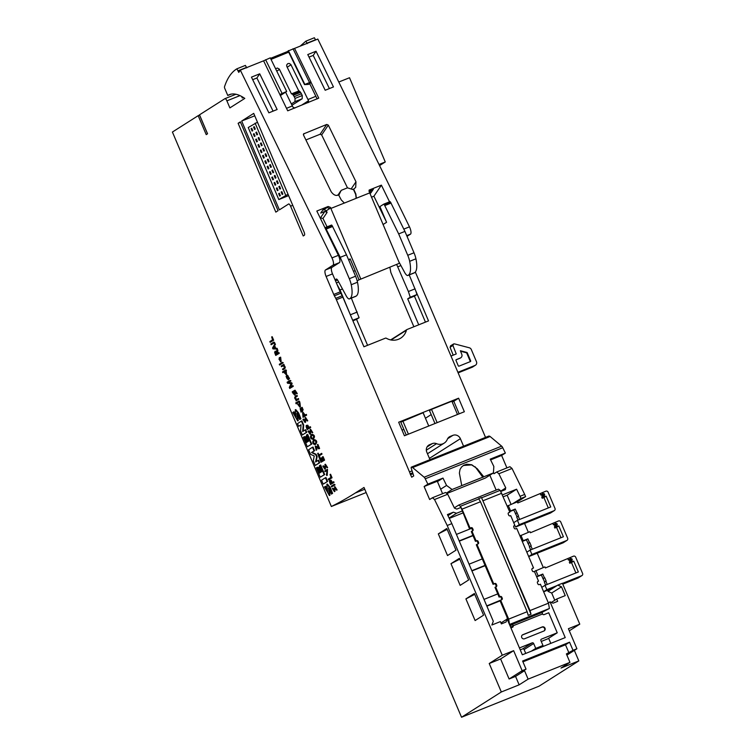 <?xml version="1.0" encoding="UTF-8"?>
<svg xmlns="http://www.w3.org/2000/svg" width="755" height="755" viewBox="0 0 755 755"><rect width="100%" height="100%" fill="white"/><g stroke="black" fill="none" stroke-linecap="round" stroke-linejoin="round"><path stroke-width="1.13" d="M275.83 212.127L278.066 210.702L240.364 121.866L238.118 123.291L275.83 212.127M303.227 235.975L304.388 235.239A2.945 0.972 -111.8 0 0 304.067 232.002L253.718 113.382L241.675 121.036L279.378 209.862L288.599 204.01A2.945 0.972 68.2 0 1 288.655 203.982A2.945 0.972 68.2 0 1 290.581 206.19L303.227 235.975M447.517 555.557L455.992 550.178L446.79 528.509L438.325 533.889L447.517 555.557M460.163 585.351L468.638 579.963L459.436 558.304L450.971 563.683L460.163 585.351M475.112 620.553L483.577 615.174L474.385 593.505L465.911 598.894L475.112 620.553M199.537 115.043L198.178 115.666L206.219 134.626L207.549 133.777L199.509 114.826L224.914 98.678A2.945 0.972 -111.8 0 1 224.962 98.65L235.928 94.252L225.018 98.631M198.178 115.666L172.414 132.04L331.36 506.492A2307.573 758.577 -111.8 0 0 355.209 493.062L364.004 487.466L461.541 717.25L501.32 691.976L519.138 684.832L528.113 679.132L524.536 670.704L515.561 676.404L519.138 684.832M524.536 670.704L521.969 671.733L526.037 669.147L522.139 670.704L513.636 650.668L502.264 655.227L489.231 663.503L501.32 691.976M502.264 655.227L447.205 525.499L434.531 499.527L432.407 497.762L445.592 492.477L447.706 494.251L454.482 508.143L456.803 509.097L460.937 507.445L469.402 528.538L470.431 528.123A1.18 1.114 -122.4 0 1 471.932 528.793L472.385 529.878A1.18 1.114 -122.4 0 1 472.252 531.048M224.962 98.65A2.945 0.972 -111.8 0 1 226.887 100.859L229.879 107.899L244.799 98.414A88.41 29.067 68.2 0 0 229.369 94.658A88.41 29.067 68.2 0 0 228.623 94.998L227.774 95.479L224.82 88.533A1.765 0.585 -111.8 0 1 224.509 86.768L224.697 86.202A176.821 58.126 -111.8 0 1 236.872 68.818L238.778 72.404L240.316 70.139L331.964 257.899A5.898 1.935 -111.8 0 1 332.983 265.213L325.462 269.988A5.898 1.935 68.2 0 0 326.103 276.462L333.738 294.45A5.898 1.935 68.2 0 0 334.389 295.818L335.739 298.348A5.898 1.935 -111.8 0 1 336.39 299.716L409.484 471.913A5.898 1.935 -111.8 0 1 410.173 473.829L411.72 477.207L413.721 475.933L411.352 468.657A1.765 0.585 -111.8 0 1 411.352 467.128A1.765 0.585 -111.8 0 1 411.513 467.128L412.239 467.345A2.945 0.972 -111.8 0 1 412.607 467.562L424.14 477.217A2.945 0.972 -111.8 0 1 425.244 478.793L427.858 484.144L424.121 486.522L429.642 499.517L432.407 497.762M331.332 494.091L332.596 493.411L330.237 487.475L327.368 484.087L326.849 484.295L329.727 487.683L332.077 493.619L331.332 494.091L328.529 487.919L329.369 495.525L324.452 486.947L325.197 486.475L327.632 491.939L326.849 484.295M327.661 491.222L325.716 486.267L325.197 486.475M329.369 495.525L329.888 495.318L329.02 488.381M323.197 484.134L327.623 481.445L325.952 477.519L325.433 477.726L327.104 481.652L323.197 484.134L321.536 480.199L325.433 477.726M320.271 477.226L324.688 474.536L320.667 465.061L320.148 465.269L324.169 474.744L320.271 477.226L316.307 467.883L317.006 467.43L319.422 473.121L320.337 472.536L318.214 467.524L318.836 467.137L320.96 472.139L321.913 471.535L319.44 465.712L320.148 465.269M319.903 472.819L317.525 467.222L317.006 467.43M321.432 471.837L319.346 466.93L318.836 467.137M315.269 465.439L319.686 462.758L318.591 460.182L318.082 460.39L319.167 462.966L315.269 465.439L313.316 460.843L314.24 455.954L310.55 454.34L308.597 449.735L312.504 447.253L314.052 450.914L311.522 452.519L315.647 454.538L316.628 456.841L315.59 461.975L318.082 460.39M316.128 461.626L317.138 456.633L316.166 454.331L312.041 452.311L314.571 450.707L313.023 447.045L312.504 447.253M307.332 446.752L311.758 444.072L307.672 434.455L307.153 434.663L311.239 444.28L307.332 446.752L303.312 437.277L304.02 436.834L306.436 442.515L307.342 441.939L305.218 436.928L305.841 436.532L307.964 441.543L308.927 440.929L306.454 435.106L307.153 434.663M306.907 442.213L304.539 436.626L304.02 436.834M308.446 441.241L306.36 436.324L305.841 436.532M302.34 434.974L306.757 432.294L305.662 429.718L305.143 429.925L306.237 432.502L302.34 434.974L300.556 430.775L301.066 424.782L298.659 426.311L297.508 423.602L301.405 421.12L303.189 425.32L302.651 431.511L305.143 429.925M298.659 426.311L301.056 424.905M303.18 431.171L303.708 425.112L301.925 420.912L301.405 421.12M299.659 419.478L300.924 418.798L298.602 412.938L295.762 409.606L295.243 409.814L298.083 413.145L300.405 419.006L299.659 419.478L296.857 413.278L297.697 420.922L292.836 412.466L293.582 411.994L295.988 417.373L295.243 409.814M296.054 416.751L294.101 411.786L293.582 411.994M297.697 420.922L298.216 420.714L297.328 413.768M530.01 610.568L481.482 497.507L531.02 614.211L530.01 610.568L548.479 603.169L540.429 584.21L539.4 584.625A1.18 1.114 -122.4 0 1 537.9 583.955L537.447 582.869A1.18 1.114 -122.4 0 1 538.022 581.378L538.532 581.171L534.398 571.422L533.879 571.629A1.18 1.114 -122.4 0 1 532.388 570.959L531.926 569.874A1.18 1.114 -122.4 0 1 532.501 568.373L533.53 567.958L516.75 528.424L515.712 528.83A1.18 1.114 -122.4 0 1 514.221 528.17L513.759 527.084A1.18 1.114 -122.4 0 1 514.334 525.584L514.853 525.376L510.71 515.627L510.201 515.835A1.18 1.114 -122.4 0 1 508.7 515.165L508.247 514.08A1.18 1.114 -122.4 0 1 508.823 512.588L509.851 512.173L500.169 490.354L481.699 497.762M481.482 497.507L478.642 498.649L480.491 501.754L527.16 611.71L508.691 619.109L509.493 624.527L512.334 624.064L542.232 612.39A1.765 0.585 -111.8 0 0 542.581 613.957A1.18 1.114 -122.4 0 0 544.072 614.627L548.725 612.758L557.237 632.803L547.686 638.872L541.25 641.448M500.169 490.354L498.47 489.146L458.681 505.086L460.38 506.303L462.022 509.163L470.063 528.123L471.101 527.707A1.18 1.114 -122.4 0 1 472.592 528.377L473.055 529.453A1.18 1.114 -122.4 0 1 472.479 530.954L471.96 531.161L476.103 540.91L476.622 540.703A1.18 1.114 -122.4 0 1 478.113 541.373L478.566 542.458A1.18 1.114 -122.4 0 1 478 543.949L476.962 544.364L493.751 583.908L494.78 583.492A1.18 1.114 -122.4 0 1 496.271 584.162L496.733 585.248A1.18 1.114 -122.4 0 1 496.158 586.748L495.648 586.946L499.782 596.705L500.301 596.497A1.18 1.114 -122.4 0 1 501.792 597.167L502.254 598.243A1.18 1.114 -122.4 0 1 501.679 599.744L500.641 600.159L508.691 619.119L527.16 611.71L508.691 619.109M502.5 494.855L516.599 489.212L520.053 496.299L524.706 494.431L512.032 468.468L509.918 466.694L496.743 471.979L498.857 473.744L512.032 468.468M498.857 473.744L505.774 487.919L504.859 489.844L500.905 491.42M505.473 489.561L504.859 489.844M336.39 299.716L342.845 297.121L363.929 346.781L385.38 338.183A1.18 1.114 -122.4 0 1 386.362 338.259A14.732 13.892 57.6 0 0 400.678 338.155A14.732 13.892 57.6 0 0 406.426 330.218A1.18 1.114 -122.4 0 1 407.058 329.491L428.519 320.894L415.807 290.958L416.968 294.535L414.429 296.149L425.452 322.121M383.04 224.546L386.579 222.3L379.907 206.587L383.814 204.114L384.276 204.633L398.678 233.908L407.747 255.284A11.787 3.879 68.2 0 1 409.672 261.315A23.575 7.748 68.2 0 1 408.38 275.15L407.955 275.424A5.898 1.935 68.2 0 1 407.851 275.481A5.898 1.935 68.2 0 1 404.689 272.517L398.753 261.57M355.095 270.507L353.557 271.489M359.021 279.775L357.19 280.945M342.845 297.121A5.898 1.935 -111.8 0 0 342.194 295.762L340.845 293.233A5.898 1.935 68.2 0 1 340.194 291.864L332.511 273.895A5.898 1.935 68.2 0 1 331.87 267.421L339.391 262.646A5.898 1.935 68.2 0 0 338.372 255.332L324.933 227.812L325.367 227.529L340.231 257.332L349.31 278.708A11.787 3.879 68.2 0 1 351.235 284.739A23.575 7.748 68.2 0 1 349.942 298.574L349.518 298.848A5.898 1.935 68.2 0 1 349.405 298.905A5.898 1.935 68.2 0 1 346.252 295.941L337.891 280.53A2.945 0.972 -111.8 0 0 336.315 279.048A2.945 0.972 -111.8 0 0 336.258 279.076L335.682 279.435A2.945 0.972 -111.8 0 0 335.465 280.86M337.579 280.02L335.522 280.841M325.367 227.529L331.624 225.028L332.087 225.547L346.488 254.822L355.567 276.207A11.787 3.879 68.2 0 1 357.493 282.228A23.575 7.748 68.2 0 1 356.19 296.073L355.765 296.337A5.898 1.935 68.2 0 1 355.662 296.394A5.898 1.935 68.2 0 1 355.548 296.432M265.902 163.58L266.572 163.155L265.534 160.721L264.873 161.145L265.902 163.58M266.09 156.578L266.76 156.162L265.722 153.718L265.062 154.143L266.09 156.578M263.608 158.163L264.269 157.738L263.231 155.303L262.57 155.728L263.608 158.163M263.797 151.16L264.458 150.745L263.429 148.301L262.759 148.726L263.797 151.16M270.498 174.414L271.168 173.99L270.13 171.555L269.469 171.98L270.498 174.414M270.696 167.412L271.356 166.997L270.318 164.552L269.658 164.977L270.696 167.412M268.204 168.997L268.865 168.573L267.836 166.138L267.166 166.562L268.204 168.997M268.393 161.995L269.054 161.579L268.025 159.135L267.355 159.56L268.393 161.995M256.709 141.912L257.37 141.496L256.332 139.052L255.671 139.477L256.709 141.912M256.898 134.918L257.559 134.494L256.53 132.059L255.86 132.474L256.898 134.918M254.407 136.495L255.067 136.079L254.039 133.635L253.369 134.06L254.407 136.495M254.595 129.501L255.266 129.077L254.227 126.642L253.567 127.057L254.595 129.501M261.305 152.746L261.966 152.321L260.937 149.886L260.267 150.311L261.305 152.746M261.494 145.753L262.164 145.328L261.126 142.893L260.466 143.308L261.494 145.753M259.003 147.329L259.673 146.914L258.635 144.469L257.974 144.894L259.003 147.329M259.201 140.336L259.862 139.911L258.823 137.476L258.163 137.891L259.201 140.336M275.103 185.249L275.764 184.824L274.726 182.389L274.065 182.814L275.103 185.249M275.292 178.246L275.952 177.821L274.924 175.387L274.254 175.811L275.292 178.246M272.8 179.832L273.461 179.407L272.432 176.972L271.762 177.397L272.8 179.832M272.989 172.829L273.659 172.404L272.621 169.969L271.96 170.394L272.989 172.829M282.191 194.497L282.851 194.073L281.823 191.638L281.153 192.063L282.191 194.497M279.888 189.08L280.558 188.656L279.52 186.221L278.859 186.645L279.888 189.08M277.396 190.666L278.066 190.241L277.028 187.806L276.368 188.221L277.396 190.666M277.595 183.663L278.255 183.238L277.217 180.804L276.557 181.228L277.595 183.663M252.104 131.077L252.774 130.662L251.736 128.218L251.075 128.643L252.104 131.077M288.042 194.252L278.803 199.565L248.225 127.529L257.464 122.216M285.701 195.186L255.124 123.15M279.331 193.223L280.36 195.658L279.699 196.083L278.661 193.639L279.331 193.223M331.36 506.492L366.166 492.543M486.767 605.897L500.641 600.159M499.98 600.584L507.237 617.675M508.106 621.261A2.945 0.972 -111.8 0 0 507.52 618.826L507.058 617.75M511.748 624.159L509.936 625.584M510.927 627.915L512.56 627.254A1.18 1.114 -122.4 0 0 513.126 625.763A1.765 0.585 68.2 0 1 512.787 624.196L511.833 624.376M447.205 525.499L451.849 523.63L493.298 621.271L491.864 625.017L500.386 621.601L501.367 623.894L506.01 622.035L507.162 619.034L522.337 654.783L565.221 637.597L550.046 601.848L553.038 603.188L557.681 601.32L556.709 599.026L565.231 595.61L561.494 586.805L557.766 585.125L562.409 583.266L579.774 624.159L568.402 628.717L576.914 648.753L573.017 650.319L569.563 642.194L565.495 644.779L522.941 661.833M526.037 669.147L522.592 661.021L569.563 642.194M542.203 626.943L522.828 634.71A2.208 2.086 57.6 0 0 521.828 637.692A2.208 2.086 57.6 0 0 524.546 638.768L543.921 631.001A2.208 2.086 57.6 0 0 544.921 628.018A2.208 2.086 57.6 0 0 542.203 626.943L541.788 627.207A2.208 2.086 -122.4 0 1 544.034 630.953M519.431 647.95L532.171 642.845A1.18 1.114 -122.4 0 1 533.662 643.515L535.739 648.394L542.968 645.487L540.901 640.617A1.18 1.114 -122.4 0 1 541.477 639.117L557.237 632.803M495.648 586.946L494.978 587.371L499.121 597.12L499.631 596.912A1.18 1.114 -122.4 0 1 501.131 597.582L501.584 598.668A1.18 1.114 -122.4 0 1 501.452 599.829M476.962 544.364L476.301 544.789L493.081 584.332L494.119 583.917A1.18 1.114 -122.4 0 1 495.61 584.587L496.073 585.672A1.18 1.114 -122.4 0 1 495.941 586.833M471.96 531.161L471.299 531.586L475.433 541.335L475.952 541.127A1.18 1.114 -122.4 0 1 477.443 541.797L477.906 542.883A1.18 1.114 -122.4 0 1 477.773 544.044M508.379 512.919L509.851 512.173M513.9 525.914L514.853 525.376M532.058 568.704L533.53 567.958M537.579 581.709L538.532 581.171M507.162 619.034L500.971 622.969M469.402 528.538L470.063 528.123M458.681 505.086L454.34 507.851M308.238 102.595L308.55 100.726L290.817 64.458L289.212 63.439L287.74 63.646L286.645 65.034L286.825 66.478L298.782 90.968A3.539 1.161 68.2 0 1 298.801 90.959A3.539 1.161 68.2 0 1 300.018 91.704L300.547 92.365A3.539 1.161 68.2 0 1 301.405 93.771L302.264 95.526L302.189 98.754L291.987 105.238M302.189 98.754L294.96 101.661L291.355 103.945M227.774 95.479L231.087 94.158M243.44 97.518L242.298 97.98L241.657 96.47M309.776 83.805L317.138 98.943M294.96 101.661L295.035 98.424L294.176 96.668A3.539 1.161 -111.8 0 0 293.308 95.262L292.789 94.601A3.539 1.161 -111.8 0 0 291.562 93.856L298.801 90.959L291.666 93.837M310.956 82.002L309.739 83.852L308.399 84.409L304.51 84.588L310.956 82.002L294.554 48.395L317.817 39.071L409.465 226.84A5.898 1.935 -111.8 0 1 410.484 234.144L407.02 236.343M288.684 52.161L271.036 59.39M286.504 108.333L292.336 105.945L285.673 92.299M275.613 68.771L277.33 68.035L279.312 69.092L291.468 93.913A3.539 1.161 -111.8 0 1 291.562 93.856M300.179 46.14L305.86 41.166L314.373 37.75L315.505 39.751L306.992 43.167L307.228 43.639M236.872 68.818L245.384 65.402L246.753 67.874M350.263 259.135L348.734 260.107M348.612 259.824L350.141 258.852L359.05 279.831L399.461 263.24L369.724 192.874L356.341 198.235L355.879 194.092L353.727 189.307L352.849 189.165L353.623 189.269L355.709 187.315L355.982 181.804L328.312 125.113L326.745 124.443L303.557 133.918M259.72 73.82L251.453 77.133L268.874 112.825L277.142 109.513L259.72 73.82L256.898 77.992L273.074 111.145M316.043 51.246L307.776 54.558L325.197 90.251L333.465 86.938L316.043 51.246L313.212 55.417L329.397 88.571M389.533 201.811L381.398 185.154L369.12 190.071L369.724 192.874M310.881 82.031L318.742 98.131L287.712 110.815L263.589 60.815L240.316 70.139M303.378 134.484L304.01 133.55L303.51 135.051L331.181 191.751C333.219 194.582 335.305 195.772 337.428 195.328L339.75 193.252L338.816 195.281L341.279 199.943L344.346 203.038L330.973 208.408L330.482 207.398L328.18 206.483L316.817 211.041L324.98 227.784M353.519 189.25L352.651 189.467L353.529 189.599L355.68 194.384L356.181 198.329M352.651 189.467L347.46 187.835L341.26 190.326L339.684 193.355M330.973 208.408L344.346 203.038M356.341 198.235L369.62 192.94M305.86 41.166L306.992 43.167M370.818 192.987L373.423 189.146L370.092 191.27L370.818 192.987L369.818 193.393M370.092 191.27L369.129 191.647M373.423 189.146L368.987 190.958M461.541 717.25L539.051 686.182L578.821 660.908L560.993 668.052L569.959 662.352L566.382 653.934L573.017 650.319M576.914 648.753L566.892 655.123M578.821 660.908L574.347 650.385M569.298 630.812L579.774 624.159M552.254 588.626L553.368 587.918M562.466 583.398L581.727 575.678A1.765 1.67 57.6 0 0 582.586 573.432L575.688 557.181A1.765 1.67 57.6 0 0 573.451 556.18L545.374 567.958L544.912 566.873L534.398 571.431M543.289 567.524L537.211 553.198L563.051 542.845A1.765 1.67 57.6 0 0 563.305 542.713L567.043 540.335A1.765 1.67 57.6 0 0 567.647 538.221L560.748 521.979A1.765 1.67 57.6 0 0 558.502 520.969L530.425 532.747L529.972 531.671L519.931 535.927M528.349 532.313L524.565 523.413L550.404 513.051A1.765 1.67 57.6 0 0 550.659 512.919L554.397 510.55A1.765 1.67 57.6 0 0 555 508.436L548.102 492.184A1.765 1.67 57.6 0 0 545.865 491.184L517.788 502.962L517.326 501.877L525.631 496.601L524.706 494.431M506.907 467.902L501.622 455.454L505.369 453.075L502.755 447.724A2.945 0.972 -111.8 0 0 501.641 446.148L490.108 436.494A2.945 0.972 -111.8 0 0 489.74 436.277L489.023 436.06A1.765 0.585 -111.8 0 0 488.863 436.06A1.765 0.585 -111.8 0 0 488.749 436.173M485.531 437.4L415.325 272.026M569.959 662.352L528.113 679.132M542.345 612.182L549.404 608.483L548.479 603.169M535.739 648.394L531.369 651.169M542.968 645.487L538.608 648.262M451.849 523.63L447.432 514.57L453.368 512.192L456.558 513.277L462.607 510.852M456.558 513.277L449.112 518.015M449.3 518.402L462.806 512.994M503.311 496.752L507.152 495.214L511.05 504.387M516.599 489.212L507.152 495.214M525.631 496.601L520.978 498.46L512.673 503.736L507.284 506.133M508.285 505.501L510.578 510.918L509.587 511.55M520.931 535.295L523.224 540.712L522.234 541.335M535.871 570.497L538.173 575.914L536.701 576.848L541.326 574.999L544.591 581.869M510.578 510.918L515.231 509.049L518.515 515.976L516.722 517.043L518.015 520.091M517.137 512.73L515.646 513.674L517.005 516.873M518.223 516.099L519.638 519.44M509.634 511.645L513.74 510.002L515.646 513.674M515.231 509.049L513.74 510.002M516.845 512.843L515.344 513.796M523.224 540.712L527.877 538.844L526.386 539.797L529.642 546.658M522.271 541.439L526.386 539.797M527.877 538.844L529.481 542.637L527.99 543.581M529.481 542.637L528.292 543.468M529.784 542.515L531.161 545.761L529.368 546.837L530.661 549.876M530.869 545.884L532.284 549.225M538.173 575.914L542.817 574.055L541.326 574.999M542.817 574.055L544.43 577.839L542.939 578.792M544.43 577.839L543.232 578.67M544.733 577.726L546.11 580.972L544.317 582.039L545.61 585.087M545.808 581.095L547.224 584.436M517.326 501.877L512.673 503.736M543.657 591.816L552.16 588.409M528.717 556.605L537.211 553.198M514.825 525.395L515.523 527.037L524.565 523.413M447.158 529.368L438.325 533.889M459.804 559.162L450.971 563.683M474.744 594.364L465.911 598.894M557.766 585.125L547.97 591.354L551.697 593.024L554.765 600.253M520.978 498.46L520.053 496.299M446.365 493.128L452.094 489.495L493.43 472.923L493.845 466.496L490.24 459.144L505.369 453.075M446.818 493.515L485.323 478.075L493.43 472.923M428.746 426.018L423.111 412.74L400.773 422.158L406.247 435.031M458.606 398.196L398.668 422.224L404.425 435.767L464.353 411.739L458.606 398.196L453.793 401.264L459.134 413.834M403.849 429.387L402.028 430.114M425.452 418.242L431.199 414.589M452.151 401.915L453.793 401.264M457.492 414.495L451.858 401.216L431.511 409.37L429.519 410.644L434.984 423.517M463.57 446.196L460.38 438.693A5.898 5.559 57.6 0 0 452.915 435.342L450.254 436.409A5.898 5.559 57.6 0 0 447.309 439.363A8.843 8.333 -122.4 0 1 444.185 443.128A8.843 8.333 -122.4 0 1 436.55 443.676A5.898 5.559 57.6 0 0 432.322 443.6L429.661 444.667A5.898 5.559 57.6 0 0 426.792 452.151L429.982 459.663M294.554 48.395L288.108 50.981L304.51 84.588M280.294 95.611L286.683 91.459L270.281 57.852L263.589 60.815M288.24 51.246L270.526 58.352M238.004 70.819L246.517 67.403M434.531 499.527L447.706 494.251M461.749 485.625L459.38 473.092L459.993 469.516L461.531 467.015L463.844 465.193L466.864 464.212L471.8 464.778L477.254 468.742L483.776 476.801M427.858 484.144L442.987 478.085L446.554 485.446L452.094 489.495M338.787 82.031L349.518 77.737L385.267 161.966L379.567 165.581M385.267 161.966L379.029 164.467M457.889 372.3L475.027 365.429A2.945 2.775 57.6 0 0 476.462 361.683L471.309 349.537A2.945 2.775 57.6 0 0 469.289 347.772L454.897 343.978A2.945 2.775 57.6 0 0 453.67 343.931L450.48 345.875M458.134 372.866L472.205 367.223A2.945 2.775 57.6 0 0 472.639 367.005L475.461 365.203M453.67 343.931L452.896 345.46L456.246 353.944L450.999 356.049M450.848 345.733L450.065 347.253L453.198 355.161M467.251 352.793A0.585 0.557 57.6 0 0 466.845 352.443L460.371 350.735L461.796 354.34A2.945 2.775 -122.4 0 1 460.333 358.012L456.246 359.644A0.585 0.557 57.6 0 0 455.963 360.39L458.266 365.807A0.585 0.557 57.6 0 0 459.012 366.147L470.374 361.588A0.585 0.557 57.6 0 0 470.667 360.843L467.251 352.793L466.75 353.113L470.167 361.154A0.585 0.557 -122.4 0 1 470.139 361.683M402.774 420.894L408.408 434.172M431.511 409.37L437.145 422.649M446.554 485.446L440.675 489.193M442.987 478.085L437.447 481.605M424.121 486.522L437.296 481.237L442.581 493.685M490.599 459.88L501.622 455.454M493.459 472.526L493.968 473.734L496.743 471.979M477.254 468.742L476.811 469.025L482.889 477.358M475.14 466.779L476.811 469.025M463.306 465.505L471.62 464.891L474.82 466.977M489.844 475.206L496.158 490.07M453.368 512.192L447.951 515.637M550.046 601.848L548.366 602.915M556.709 599.026L551.348 602.433M561.494 586.805L551.697 593.024M542.562 492.505L543.024 493.581L544.317 493.789L544.402 496.837L546.148 496.139L550.744 506.964L517.42 520.327L513.711 522.687M517.42 520.327L519.261 524.659L515.523 527.037M519.261 524.659L554.142 510.682A1.765 1.67 57.6 0 0 554.397 510.55M555.208 522.29L555.671 523.375L556.963 523.574L557.048 526.622L558.794 525.924L563.39 536.758L530.067 550.112L526.83 552.169M530.067 550.112L531.907 554.453L528.67 556.501M531.907 554.453L566.778 540.467A1.765 1.67 57.6 0 0 567.043 540.335M562.786 584.144L577.99 578.056A1.765 1.67 57.6 0 0 578.255 577.915L581.982 575.546M570.157 557.501L570.61 558.587L571.903 558.785L571.997 561.833L573.743 561.135L578.339 571.969L545.016 585.323L541.779 587.381M545.016 585.323L546.846 589.655L543.619 591.712M546.846 589.655L557.105 585.55M567.911 558.927L568.373 560.012L569.666 560.21L569.751 563.258L571.497 562.56L575.905 572.941M573.743 561.135L571.497 562.56M571.997 561.833L569.751 563.258M571.535 560.748L569.289 562.173M570.61 558.587L568.373 560.012M552.971 523.715L553.424 524.801L554.717 524.999L554.802 528.047L556.558 527.349L560.965 537.73M558.794 525.924L556.558 527.349M557.048 526.622L554.802 528.047M556.586 525.546L554.349 526.971M555.671 523.375L553.424 524.801M540.325 493.93L540.778 495.006L542.071 495.214L542.165 498.262L543.911 497.554L548.319 507.945M546.148 496.139L543.911 497.554M544.402 496.837L542.165 498.262M543.94 495.752L541.703 497.177M543.024 493.581L540.778 495.006M475.433 541.335L476.103 540.91M493.081 584.332L493.751 583.908M499.121 597.12L499.782 596.705M548.64 638.268L550.81 643.373M520.252 649.866L522.62 648.913A1.18 1.114 -122.4 0 1 524.121 649.583L525.744 653.415M522.3 635.021A2.208 2.086 -122.4 0 1 522.413 634.974L541.788 627.207M522.139 670.704L509.106 678.99L515.561 676.404M513.636 650.668L500.603 658.955L509.106 678.99M489.231 663.503L500.603 658.955M568.949 652.905L565.495 644.779M497.743 593.892L484.012 599.394M486.881 606.161L500.103 600.867M482.285 558.889L469.072 564.193M471.941 570.959L485.163 565.665M471.828 570.695L485.04 565.391M471.582 528.321L456.426 534.398M459.295 541.165L473.026 535.663M459.182 540.901L472.913 535.399M305.898 139.949L320.092 134.258L321.658 134.928L347.479 187.835M339.75 193.252L338.627 194.913M359.05 279.831L399.461 263.24M327.075 226.849L322.98 218.469L327.075 212.429L324.839 211.419L320.705 213.08L323.31 209.239L327.443 207.578L329.68 208.578L330.482 207.398M327.075 212.429L326.339 210.702L324.103 209.701L322.574 210.305M330.869 208.474L360.711 278.774M320.101 217.78L322.98 218.469M381.398 185.154L373.904 196.224L371.432 197.206M386.249 221.517L373.904 196.224M383.814 204.114L390.061 201.604L390.524 202.123L404.925 231.398L414.004 252.783A11.787 3.879 68.2 0 1 415.93 258.805A23.575 7.748 68.2 0 1 414.637 272.649L414.202 272.923A5.898 1.935 68.2 0 1 414.099 272.97A5.898 1.935 68.2 0 1 413.985 273.008M398.678 233.908L404.925 231.398M346.488 254.822L340.231 257.332M292.336 105.945L292.874 107.059L294.818 108.097M286.683 91.459L279.992 94.413M265.637 59.721L282.04 93.318M293.016 48.735L309.418 82.342M288.363 50.604L304.765 84.211M252.689 79.671L256.898 77.992M309.012 57.097L313.212 55.417M241.675 121.036L254.737 115.798M238.118 123.291L240.552 122.319M288.627 195.63L278.803 199.565M356.275 198.282L344.204 203.123M460.569 351.235L466.345 352.764A0.585 0.557 -122.4 0 1 466.75 353.113M455.992 359.861L459.833 358.323A2.945 2.775 57.6 0 0 460.267 358.106L460.758 357.785M302.264 95.526L295.035 98.424M531.02 614.211L528.179 615.344L527.16 611.71M509.625 624.432L549.404 608.483M251.075 128.643L251.793 128.359M276.557 181.228L277.274 180.936M276.368 188.221L277.085 187.938M278.859 186.645L279.577 186.353M281.153 192.063L281.879 191.77M271.96 170.394L272.678 170.102M271.762 177.397L272.489 177.104M274.254 175.811L274.98 175.519M274.065 182.814L274.782 182.521M278.661 193.639L279.388 193.355M258.163 137.891L258.88 137.608M257.974 144.894L258.691 144.601M260.466 143.308L261.183 143.025M260.267 150.311L260.994 150.019M253.567 127.057L254.284 126.774M253.369 134.06L254.095 133.767M255.86 132.474L256.587 132.191M255.671 139.477L256.389 139.184M267.355 159.56L268.082 159.267M267.166 166.562L267.893 166.27M269.658 164.977L270.375 164.684M269.469 171.98L270.186 171.687M262.759 148.726L263.486 148.442M262.57 155.728L263.287 155.436M265.062 154.143L265.779 153.85M264.873 161.145L265.59 160.853M351.349 298.121L359.106 317.732L356.558 319.346L367.581 345.318M337.117 284.607L340.024 289.958L351.226 316.845M342.477 288.976L340.024 289.958M357.247 312.032L350.528 314.722M359.106 317.732L352.689 320.299M356.558 319.346L352.906 320.809M413.872 326.764L390.845 272.508L389.91 267.459M396.771 264.712L408.398 291.524L410.258 297.225L407.709 298.838L418.732 324.82M397.894 266.77L400.914 265.552M409.219 274.933L415.807 290.958M408.398 291.524L415.118 288.835M410.258 297.225L416.968 294.535M407.709 298.838L414.429 296.149M332.077 493.619L332.596 493.411M327.104 481.652L327.623 481.445M324.169 474.744L324.688 474.536M319.167 462.966L319.686 462.758M316.628 456.841L317.138 456.633M315.647 454.538L316.166 454.331M311.522 452.519L312.041 452.311M314.052 450.914L314.571 450.707M311.239 444.28L311.758 444.072M306.237 432.502L306.757 432.294M303.189 425.32L303.708 425.112M300.405 419.006L300.924 418.798M297.243 400.159L298.716 399.225L298.423 398.517L296.347 399.716C294.648 398.3 294.827 397.177 296.894 396.337L297.111 395.431L296.592 395.639C294.29 396.762 294.12 398.187 296.073 399.914L296.026 400.858L298.716 399.225M298.206 399.433L297.904 398.725M296.866 399.508C295.158 398.093 295.347 396.97 297.404 396.13M296.894 396.337L296.592 395.639M296.026 400.858L296.724 400.367M299.442 402.84L300.197 405.482L299.546 406.398L297.961 404.236L298.48 404.029L297.583 404.133L299.867 407.124L299.442 402.84L299.961 402.632L300.386 406.917L299.867 407.124M299.801 406.237L298.48 404.029M271.187 344.714L274.688 342.61L273.857 342.081L270.866 343.978L271.187 344.714L274.688 342.61M274.169 342.817L273.857 342.081M312.249 432.794L312.768 432.587L310.56 429.246L309.692 433.493L308.351 431.086L308.87 430.878L307.974 431.133L310.041 434.257L310.371 430.237L312.249 432.794L310.05 429.453M309.909 433.228L308.87 430.878M310.041 434.257L310.56 434.05L310.664 430.256M270.167 342.317L273.669 340.212L272.187 336.711L271.668 336.919L272.555 339.863L269.856 341.581L270.167 342.317L273.669 340.212M273.15 340.42L271.668 336.919M316.185 450.263L315.552 446.809L318.789 448.838L319.61 448.442L317.902 444.412L317.383 444.62L318.431 447.941L315.231 446.063L316.185 450.263L316.921 449.678L315.864 446.781M318.789 448.838L319.61 448.442M319.091 448.649L317.383 444.62M318.006 446.941L315.231 446.063M316.402 449.886L316.921 449.678M273.055 348.244L274.008 346.422L274.829 348.357L273.055 348.244L274.527 346.215M275.349 348.149L273.574 348.036M275.726 348.187L274.716 345.809L275.094 343.563L272.555 347.961L272.951 348.895L277.425 349.055L277.104 348.31L275.207 348.395L274.197 346.016L274.716 345.809M274.197 346.016L275.433 344.365M274.914 344.573L274.575 343.77M276.906 349.263L277.104 348.31M276.594 348.517L275.207 348.395M327.094 467.77L327.613 467.562L325.414 464.231L324.546 468.477L323.197 466.071L323.716 465.863L322.829 466.118L324.895 469.242L325.226 465.222L327.094 467.77L324.895 464.438M324.754 468.213L323.716 465.863M324.895 469.242L325.405 469.034L325.509 465.231M281.539 366.722L283.097 365.731C284.777 367.081 284.588 368.185 282.521 369.053L282.823 369.752C285.126 368.657 285.305 367.251 283.37 365.533L283.418 364.589L281.238 366.015L281.539 366.722L283.616 365.524M282.823 369.752L283.342 369.544C285.635 368.449 285.815 367.043 283.889 365.326L283.927 364.382L283.418 364.589M283.37 365.533L283.889 365.326M283.71 365.278L284.22 365.08M308.2 427.613L307.172 428.651C306.36 426.358 306.492 425.603 307.559 426.367L308.2 427.613M306.945 426.103L307.559 426.367M307.691 428.444C306.879 426.15 307.011 425.395 308.078 426.16M307.2 429.567L310.701 427.462L310.39 426.726L308.616 427.736L307.209 425.395L307.729 425.188L307.209 425.395C305.784 424.952 305.784 426.339 307.2 429.567L310.701 427.462M310.192 427.67L309.871 426.934M309.125 427.528L307.729 425.188M331.539 482.596L330.511 483.634C329.699 481.341 329.831 480.586 330.898 481.35L331.539 482.596M330.284 481.095L330.898 481.35M331.03 483.426C330.218 481.133 330.35 480.378 331.417 481.143M330.539 484.55L334.04 482.445L333.729 481.709L331.955 482.719L330.548 480.378L331.067 480.171L330.548 480.378C329.123 479.935 329.123 481.322 330.539 484.55L334.04 482.445M333.531 482.653L333.21 481.916M332.464 482.511L331.067 480.171M289.741 388.447L293.251 386.334L292.949 385.635L289.948 387.419L292.109 383.653L291.741 382.794L288.438 382.464L290.93 380.879L290.099 380.35L287.108 382.247L287.532 383.229L291.09 383.597L289.307 387.419L289.741 388.447L293.251 386.334M292.732 386.541L292.43 385.843M290.458 387.211L292.109 383.653M291.59 383.861L291.232 383.002L291.741 382.794M291.232 383.002L288.438 382.464M287.929 382.672L290.93 380.879M290.411 381.086L290.099 380.35M300.896 408.974L301.405 408.653C302.746 410.786 302.642 411.069 301.113 409.503L300.896 408.974L301.925 408.446C303.265 410.578 303.161 410.862 301.632 409.295L301.415 408.766M301.047 412.155L300.65 409.134L302.462 411.541L302.576 409.616L301.689 408.408L302.444 408.002L302.17 407.351L300.141 408.587L301.047 412.155L301.67 411.484L301.16 408.927M302.462 411.541L303.095 409.408L302.208 408.2M301.689 408.408L302.444 408.002M301.934 408.21L301.651 407.558M301.151 411.692L301.67 411.484M301.405 408.653C302.746 410.786 302.642 411.069 301.113 409.503L301.632 409.295M312.419 438.561L311.862 438.646C310.267 437.136 310.494 435.975 312.561 435.163C314.155 436.645 313.929 437.806 311.862 438.646L312.381 438.438C310.777 436.928 311.013 435.767 313.07 434.955M311.994 435.248L312.561 435.163M311.277 434.71C309.871 437.145 310.362 438.674 312.759 439.306C314.646 436.994 314.278 435.399 311.645 434.512L311.277 434.71M312.759 439.306L313.268 439.099C315.165 436.786 314.797 435.191 312.164 434.304L311.645 434.512M296.989 403.123L299.697 401.528L298.886 401.028L296.696 402.424L296.989 403.123L299.697 401.528M299.178 401.736L298.886 401.028M280.322 361.116L278.944 359.087L279.284 358.653L280.247 361.154M279.227 357.738L280.624 361.862L280.133 357.379L280.992 360.258L280.596 360.966L279.227 357.738L279.746 357.53L281.115 360.758M280.133 357.379L280.652 357.172L281.143 361.654L280.624 361.862M280.841 360.909L279.463 358.88M276.651 353.472L275.698 354.51L275.424 352.047L276.651 353.472M275.726 355.426L279.237 353.321L278.925 352.585L277.076 353.633L277.868 350.103L277.019 349.527L276.311 352.198L275.075 351.273L274.65 352.481L275.726 355.426L279.237 353.321M278.718 353.529L278.406 352.793M277.595 353.425L277.868 350.103M277.349 350.311L277.019 349.527M276.292 351.273L275.075 351.273M276.179 354.208L275.698 352.047M325.065 471.658L327.142 470.365L326.396 474.801L327.226 475.329L327.5 469.384L324.763 470.95L325.065 471.658L327.377 470.308M326.717 475.537L326.99 469.591M284.418 371.62L285.73 371.252L285.767 373.904L284.531 373.13L284.418 371.62L285.862 370.828M286.022 373.753L285.05 372.923L284.937 371.422M282.823 372.64L284.088 371.837L286.051 374.659L285.664 369.893L282.521 371.941L282.823 372.64L284.607 371.63M285.626 370.79L286.466 370.346L285.664 369.893M286.051 374.659L286.57 374.452L286.136 370.582M285.947 370.554L286.466 370.346M307.238 420.997L307.757 420.79L305.558 417.449L304.69 421.696L303.34 419.289L303.859 419.082L302.972 419.336L305.029 422.46L305.36 418.44L307.238 420.997L305.039 417.657M304.897 421.432L303.859 419.082M305.029 422.46L305.548 422.253L305.652 418.449M331.558 486.947L335.06 484.842L334.229 484.314L331.247 486.211L331.558 486.947L335.06 484.842M334.541 485.05L334.229 484.314M293.157 392.166L294.016 391.628L294.488 394.478L293.27 393.704L293.157 392.166L294.535 391.42M294.743 394.327L293.789 393.497L293.676 391.958M292.487 392.524L294.771 395.233L294.318 391.43C295.498 390.826 296.177 391.571 296.366 393.657L294.554 390.429L292.204 391.836L292.827 392.392M294.771 395.233L295.29 395.025L294.837 391.222M296.743 393.799L297.262 393.591L295.073 390.222L294.554 390.429M317.676 453.387L319.299 458.068L318.789 456.02L322.007 454.095L321.696 453.359L318.478 455.284L317.676 453.387L318.185 453.179L318.988 455.076M318.789 456.02L322.007 454.095M321.498 454.302L321.177 453.557M319.299 458.068L320.101 457.681L319.308 455.812M319.582 457.889L320.101 457.681M295.752 402.962L296.092 403.765L295.752 402.962M296.611 403.557L296.271 402.755L296.611 403.557M321.309 457.983L322.083 460.663L321.045 461.324L319.639 458.88L321.073 462.249L324.575 460.135L323.093 456.633L322.291 457.02L323.461 459.786L322.376 460.484L321.309 457.983L321.828 457.775L322.885 460.276M321.073 462.249L324.575 460.135M324.055 460.342L322.574 456.841M321.555 461.116L320.441 458.493L319.922 458.691M304.341 415.09L303.331 416.194L302.906 413.325L304.341 415.09M304.407 416.524L306.634 415.099L306.341 414.401L304.595 415.382L302.613 412.579L303.019 417.326L306.634 415.099M306.124 415.307L305.822 414.608M305.124 415.052L303.123 412.372L302.613 412.579M303.019 417.326L303.887 416.732M303.727 415.93L303.17 413.268M314.675 443.874L314.118 443.959C312.523 442.449 312.749 441.288 314.816 440.476C316.411 441.958 316.185 443.119 314.118 443.959L314.637 443.751C313.032 442.241 313.268 441.08 315.326 440.269M314.25 440.561L314.816 440.476M313.533 440.023C312.126 442.458 312.617 443.987 315.014 444.62C316.902 442.307 316.534 440.712 313.901 439.835L313.533 440.023M315.014 444.62L315.524 444.412C317.421 442.1 317.053 440.505 314.42 439.627L313.901 439.835M279.586 365.024L283.267 362.806L282.445 362.315L279.293 364.325L279.586 365.024L283.267 362.806M282.748 363.013L282.445 362.315M328.548 479.859L332.049 477.755L330.567 474.244L330.048 474.451L330.935 477.396L328.236 479.123L328.548 479.859L332.049 477.755M331.539 477.953L330.048 474.451M287.995 379.095L287.485 379.104C286.136 377.557 286.183 376.556 287.608 376.113C288.957 377.623 288.91 378.623 287.485 379.104L287.995 378.897C286.655 377.349 286.692 376.349 288.127 375.905M287.098 376.113L287.608 376.113M286.079 376.462L288.287 379.85L289.014 378.746L286.796 375.367L286.079 376.462M288.287 379.85L289.533 378.538L287.315 375.159L286.796 375.367M336.607 490.174L337.117 489.967L334.918 486.626L334.05 490.873L332.71 488.466L333.229 488.259L332.332 488.513L334.399 491.637L334.729 487.617L336.607 490.174L334.408 486.833M334.257 490.608L333.229 488.259M334.399 491.637L334.918 491.43L335.022 487.636M483.332 500.622L501.801 493.213M462.022 509.163L480.491 501.754M226.887 100.859L239.958 95.621M509.974 625.659L512.569 624.008L542.647 611.956M510.673 627.32L513.126 625.763L542.581 613.957M228.623 94.998L230.133 94.394M307.964 99.528L315.873 96.291M403.802 229.105L409.465 226.84M331.964 257.899L338.372 255.332M326.103 276.462L332.511 273.895M325.462 269.988L331.87 267.421M332.983 265.213L339.391 262.646M406.728 235.645L410.484 234.144M409.484 471.913L412.079 470.875M355.209 493.062L364.759 489.231M425.244 478.793L502.755 447.724M424.14 477.217L501.641 446.148M412.607 467.562L490.108 436.494M412.239 467.345L489.74 436.277M411.513 467.128L489.023 436.06M410.437 474.725L412.994 473.696M410.173 473.829L412.711 472.809M335.739 298.348L342.194 295.762M334.389 295.818L340.845 293.233M333.738 294.45L340.194 291.864M472.205 367.223L475.027 365.429M450.065 347.253L452.896 345.46M406.426 330.218L391.052 339.986M460.38 438.693L429.425 458.361M452.915 435.342L447.63 438.702M450.254 436.409L448.621 437.447M436.55 443.676L426.32 450.178M432.322 443.6L427.037 446.951M429.661 444.667L428.028 445.695M505.774 487.919L500.725 491.137M554.142 510.682L550.404 513.051M566.778 540.467L563.051 542.845M581.727 575.678L577.99 578.056M572.299 559.719L570.063 561.144M571.903 558.785L569.666 560.21M557.36 524.517L555.114 525.942M556.963 523.574L554.717 524.999M544.714 494.723L542.467 496.148M544.317 493.789L542.071 495.214M470.431 528.123L471.101 527.707M471.932 528.793L472.592 528.377M472.385 529.878L473.055 529.453M475.952 541.127L476.622 540.703M477.443 541.797L478.113 541.373M477.906 542.883L478.566 542.458M494.119 583.917L494.78 583.492M495.61 584.587L496.271 584.162M496.073 585.672L496.733 585.248M499.631 596.912L500.301 596.497M501.131 597.582L501.792 597.167M501.584 598.668L502.254 598.243M533.662 643.515L524.121 649.583M532.171 642.845L522.62 648.913M542.232 612.39L512.787 624.196L510.078 625.914M328.312 125.113L321.658 134.928M355.982 181.804L351.169 188.91M326.745 124.443L320.092 134.258M329.68 208.578L326.339 210.702M328.18 206.483L324.103 209.701M324.839 211.419L320.677 217.553M408.38 275.15L414.637 272.649M407.955 275.424L414.202 272.923M384.276 204.633L390.524 202.123M384.833 205.549L391.09 203.048L384.842 205.558M407.747 255.284L414.004 252.783M409.672 261.315L415.93 258.805M355.765 296.337L349.518 298.848M356.19 296.073L349.942 298.574M336.626 279.057L335.682 279.435M332.087 225.547L325.839 228.057M332.653 226.472L326.396 228.973M332.653 226.481L326.405 228.982M355.567 276.207L349.31 278.708M357.493 282.228L351.235 284.739M290.581 206.19L292.742 205.322M470.667 360.843L470.167 361.154M466.845 352.443L466.345 352.764M460.333 358.012L459.833 358.323M308.55 100.726L301.632 105.124M291.005 64.788L287.193 67.214M279.51 69.422L276.783 71.159M301.405 93.771L294.176 96.668M300.547 92.365L293.308 95.262M300.018 91.704L292.789 94.601M478.849 498.895L460.38 506.303M338.693 282.011L336.4 282.927M273.461 347.489L273.98 347.281M302.576 409.616L303.095 409.408M284.531 373.13L285.05 372.923M293.27 393.704L293.789 393.497M289.014 378.746L289.533 378.538M337.844 195.252L340.703 191.034M411.352 467.128L488.863 436.06M390.646 339.91L406.888 329.586M427.472 453.755L444.185 443.128M407.851 275.481L414.099 272.97M355.662 296.394L349.405 298.905M207.502 133.824L199.452 114.864M296.253 403.783L296.762 403.576M295.885 402.764L296.404 402.557"/></g></svg>
